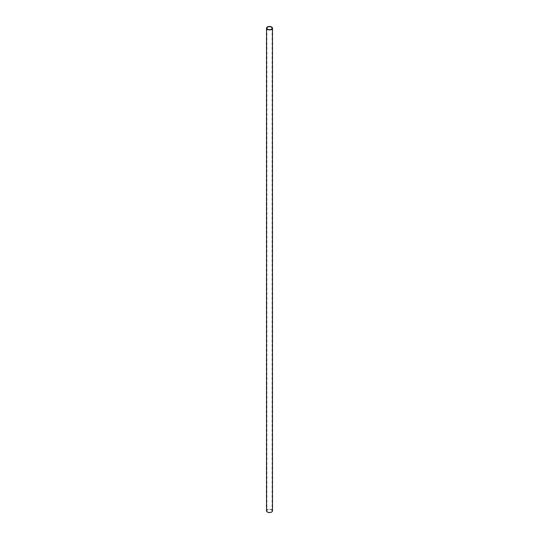 <?xml version="1.0" encoding="UTF-8"?>
<svg xmlns="http://www.w3.org/2000/svg" width="539" height="539" viewBox="0 0 539 539"><rect width="100%" height="100%" fill="white"/><g stroke="black" fill="none" stroke-linecap="round" stroke-linejoin="round"><path stroke-width="0.4" stroke-dasharray="2.69 2.02" d="M272.485 510.831A2.985 1.725 0 0 0 271.609 509.618A2.985 1.725 0 0 0 268.361 509.24A2.985 1.725 0 0 0 266.515 510.831M267.674 511.888A2.587 1.496 180 0 1 266.913 510.831A2.587 1.496 180 0 1 268.51 509.456A2.587 1.496 180 0 1 271.326 509.779A2.587 1.496 180 0 1 272.087 510.831A2.587 1.496 180 0 1 270.49 512.212A2.587 1.496 180 0 1 267.674 511.888M266.913 28.169L266.913 510.831M272.087 28.169L272.087 510.831"/><path stroke-width="0.81" d="M271.609 26.95A2.985 1.725 180 0 1 272.485 28.169A2.985 1.725 180 0 1 270.639 29.76A2.985 1.725 180 0 1 267.391 29.382A2.985 1.725 180 0 1 266.515 28.169A2.985 1.725 180 0 1 268.361 26.579A2.985 1.725 180 0 1 271.609 26.95M266.515 28.169L266.515 510.831A2.985 1.725 0 0 0 267.391 512.05A2.985 1.725 0 0 0 270.639 512.421A2.985 1.725 0 0 0 272.485 510.831L272.485 28.169M267.674 29.221A2.587 1.496 180 0 1 266.913 28.169A2.587 1.496 180 0 1 268.51 26.788A2.587 1.496 180 0 1 271.326 27.112A2.587 1.496 180 0 1 272.087 28.169A2.587 1.496 180 0 1 270.49 29.544A2.587 1.496 180 0 1 267.674 29.221"/></g></svg>
